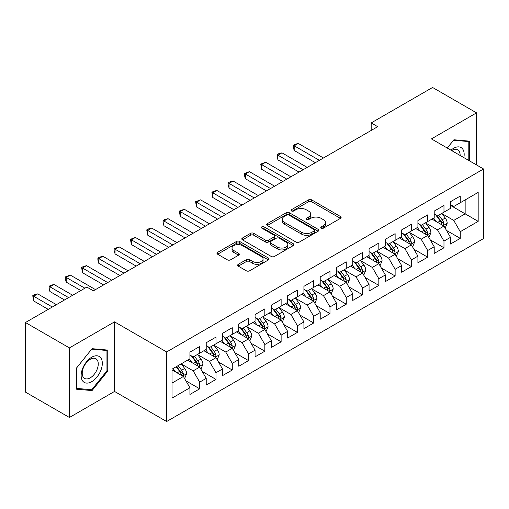 <?xml version="1.0" encoding="UTF-8"?>
<svg xmlns="http://www.w3.org/2000/svg" width="509" height="509" viewBox="0 0 509 509"><rect width="100%" height="100%" fill="white"/><g stroke="black" fill="none" stroke-linecap="round" stroke-linejoin="round"><path stroke-width="0.76" d="M321.236 228.153A1.584 0.916 0 0 0 323.469 228.153L340.457 218.348A2.259 1.304 0 0 0 341.119 217.426A2.259 1.304 0 0 0 340.457 216.503L311.68 199.891A2.259 1.304 0 0 0 308.486 199.891L291.504 209.695A1.584 0.916 0 0 0 291.04 210.344A1.584 0.916 0 0 0 291.504 210.987A1.584 0.916 0 0 0 293.738 210.987L295.939 209.721A7.234 4.174 0 0 1 306.17 209.721L308.562 211.101A7.234 4.174 0 0 1 310.681 214.06A7.234 4.174 0 0 1 308.562 217.012L306.367 218.278A1.584 0.916 0 0 0 305.903 218.927A1.584 0.916 0 0 0 306.367 219.57A1.584 0.916 0 0 0 308.607 219.57L310.802 218.304A7.234 4.174 0 0 1 321.033 218.304L323.431 219.684A7.234 4.174 0 0 1 325.55 222.637A7.234 4.174 0 0 1 323.431 225.595L321.236 226.861A1.584 0.916 0 0 0 320.772 227.51A1.584 0.916 0 0 0 321.236 228.153L321.236 226.861M238.314 264.305A2.259 1.304 0 0 0 237.652 265.234A2.259 1.304 0 0 0 238.314 266.156L246.381 270.813A2.259 1.304 0 0 0 249.582 270.813L268.44 259.921A2.259 1.304 0 0 0 269.108 258.998A2.259 1.304 0 0 0 268.44 258.076L239.669 241.463A2.259 1.304 0 0 0 236.475 241.463L217.61 252.356A2.259 1.304 0 0 0 216.949 253.278A2.259 1.304 0 0 0 217.61 254.201L227.364 259.832A2.259 1.304 0 0 0 230.558 259.832L238.632 255.168A2.259 1.304 0 0 0 239.294 254.246A2.259 1.304 0 0 0 238.632 253.323L233.796 250.536A6.044 3.493 0 0 1 232.028 248.068A6.044 3.493 0 0 1 235.756 244.842A6.044 3.493 0 0 1 242.348 245.599L261.289 256.53A6.044 3.493 0 0 1 263.064 258.998A6.044 3.493 0 0 1 259.329 262.224A6.044 3.493 0 0 1 252.738 261.467L249.582 259.647A2.259 1.304 0 0 0 246.381 259.647L238.314 264.305L238.314 266.156M69.421 347.908L69.421 417.488L114.531 391.44L114.531 321.866L69.421 347.908L25.45 322.521L86.842 287.076L93.357 290.836L377.697 126.677L371.182 122.917L371.182 130.438M114.531 321.866L166.64 351.954L483.55 168.988L483.55 238.562L166.64 421.528L166.64 351.954M476.545 164.941L476.545 112.858L431.435 138.9L483.55 168.988M476.545 112.858L432.58 87.472L371.182 122.917M296.098 242.112A2.259 1.304 0 0 0 299.292 242.112L318.157 231.22A2.259 1.304 0 0 0 318.819 230.297A2.259 1.304 0 0 0 318.157 229.374L289.386 212.762A2.259 1.304 0 0 0 286.185 212.762L267.327 223.655A2.259 1.304 0 0 0 266.665 224.577A2.259 1.304 0 0 0 267.327 225.5L296.098 242.112M262.44 228.496A1.584 0.916 0 0 1 264.05 228.719L264.05 226.836L293.299 243.728A2.259 1.304 0 0 1 293.96 244.651A2.259 1.304 0 0 1 293.299 245.573L274.44 256.466A2.259 1.304 0 0 1 271.24 256.466L242.469 239.854L242.469 238.008A2.259 1.304 0 0 0 241.807 238.931A2.259 1.304 0 0 0 242.469 239.854M242.469 238.008L250.543 233.345A2.259 1.304 0 0 1 253.737 233.345L265.405 240.083A2.259 1.304 0 0 0 268.606 240.083L273.957 236.99A2.259 1.304 0 0 0 274.618 236.068A2.259 1.304 0 0 0 273.957 235.145L261.811 228.134A1.584 0.916 0 0 1 261.346 227.485A1.584 0.916 0 0 1 262.326 226.639A1.584 0.916 0 0 1 264.05 226.836M450.49 205.375L465.15 213.837L465.15 199.922L478.174 192.396L460.263 202.741L460.263 196.067L450.49 201.704L450.49 208.385L443.975 212.145L443.975 205.471L434.209 211.108L434.209 217.782L427.694 221.542L427.694 214.868L417.921 220.512L417.921 227.186L411.406 230.946L411.406 224.272L401.633 229.915L401.633 236.59L395.124 240.35L395.124 233.676L385.351 239.313L385.351 245.993L378.836 249.754L378.836 243.073L369.063 248.716L369.063 255.391L362.554 259.151L362.554 252.477L352.782 258.12L352.782 264.795L346.266 268.555L346.266 261.88L336.494 267.524L336.494 274.198L329.978 277.959L329.978 271.284L320.212 276.921L320.212 283.602L313.697 287.362L313.697 280.682L303.924 286.325L303.924 292.999L297.409 296.76L297.409 290.085L287.642 295.729L287.642 302.403L281.127 306.163L281.127 299.489L271.354 305.133L271.354 311.807L264.839 315.567L264.839 308.893L255.073 314.53L255.073 321.211L248.557 324.971L248.557 318.29L238.785 323.934L238.785 330.608L232.269 334.368L232.269 327.694L222.497 333.338L222.497 340.012L215.988 343.772L215.988 337.098L206.215 342.742L206.215 349.416L199.7 353.176L199.7 346.502L189.927 352.139L189.927 358.813L172.017 369.159L172.017 398.121L189.927 387.775L183.418 376.495L172.017 369.909M478.174 192.396L478.174 221.358L460.263 231.703L453.748 220.416L441.939 213.602M446.501 230.431L460.263 238.377L460.263 231.703M460.263 238.377L450.49 244.015L450.49 237.34L443.975 241.101L437.46 229.82L425.658 223.006M430.22 239.834L443.975 247.775L443.975 241.101M443.975 247.775L434.209 253.418L434.209 246.744L427.694 250.504L421.178 239.224L409.37 232.403M413.932 249.238L427.694 257.179L427.694 250.504M427.694 257.179L417.921 262.822L417.921 256.148L411.406 259.908L404.89 248.621L393.088 241.807M397.644 258.636L411.406 266.582L411.406 259.908M411.406 266.582L401.633 272.226L401.633 265.545L395.124 269.306L388.609 258.025L376.8 251.211M381.362 268.039L395.124 275.986L395.124 269.306M395.124 275.986L385.351 281.623L385.351 274.949L378.836 278.709L372.321 267.429L360.518 260.614M365.074 277.443L378.836 285.384L378.836 278.709M378.836 285.384L369.063 291.027L369.063 284.353L362.554 288.113L356.039 276.832L344.23 270.012M348.792 286.841L362.554 294.787L362.554 288.113M362.554 294.787L352.782 300.431L352.782 293.757L346.266 297.517L339.751 286.23L327.949 279.416M332.504 296.244L346.266 304.191L346.266 297.517M346.266 304.191L336.494 309.835L336.494 303.154L329.978 306.914L323.469 295.634L311.661 288.819M316.223 305.648L329.978 313.595L329.978 306.914M329.978 313.595L320.212 319.232L320.212 312.558L313.697 316.318L307.181 305.037L295.373 298.217M299.935 315.052L313.697 322.992L313.697 316.318M313.697 322.992L303.924 328.636L303.924 321.962L297.409 325.722L290.9 314.441L279.091 307.621M283.653 324.449L297.409 332.396L297.409 325.722M297.409 332.396L287.642 338.04L287.642 331.365L281.127 335.126L274.612 323.839L262.803 317.024M267.365 333.853L281.127 341.8L281.127 335.126M281.127 341.8L271.354 347.443L271.354 340.763L264.839 344.523L258.324 333.242L246.521 326.428M251.083 343.257L264.839 351.204L264.839 344.523M264.839 351.204L255.073 356.841L255.073 350.167L248.557 353.927L242.042 342.646L230.233 335.825M234.795 352.661L248.557 360.601L248.557 353.927M248.557 360.601L238.785 366.245L238.785 359.57L232.269 363.331L225.754 352.05L213.952 345.229M218.507 362.058L232.269 370.005L232.269 363.331M232.269 370.005L222.497 375.648L222.497 368.974L215.988 372.734L209.473 361.447L197.664 354.633M202.226 371.462L215.988 379.409L215.988 372.734M215.988 379.409L206.215 385.046L206.215 378.372L199.7 382.132L193.185 370.851L181.382 364.037M185.938 380.866L199.7 388.812L199.7 382.132M199.7 388.812L189.927 394.45L189.927 387.775M189.927 355.053L193.185 356.936L199.7 353.176M172.017 383.073L183.418 376.495M206.215 345.656L209.473 347.532L215.988 343.772M193.185 370.851L199.7 367.091L187.649 360.13M206.215 378.372L199.7 367.091M222.497 336.252L225.754 338.129L232.269 334.368M209.473 361.447L215.988 357.687L203.937 350.733M222.497 368.974L215.988 357.687M238.785 326.848L242.042 328.731L248.557 324.971M225.754 352.05L232.269 348.283L220.219 341.329M238.785 359.57L232.269 348.283M255.073 317.444L258.324 319.328L264.839 315.567M242.042 342.646L248.557 338.886L236.507 331.925M255.073 350.167L248.557 338.886M271.354 308.047L274.612 309.924L281.127 306.163M258.324 333.242L264.839 329.482L252.788 322.521M271.354 340.763L264.839 329.482M287.642 298.643L290.9 300.526L297.409 296.76M274.612 323.839L281.127 320.078L269.076 313.124M287.642 331.365L281.127 320.078M303.924 289.239L307.181 291.123L313.697 287.362M290.9 314.441L297.409 310.681L285.358 303.72M303.924 321.962L297.409 310.681M320.212 279.835L323.469 281.719L329.978 277.959M307.181 305.037L313.697 301.277L301.646 294.317M320.212 312.558L313.697 301.277M336.494 270.438L339.751 272.315L346.266 268.555M323.469 295.634L329.978 291.873L317.928 284.913M336.494 303.154L329.978 291.873M352.782 261.034L356.039 262.918L362.554 259.151M339.751 286.23L346.266 282.47L334.216 275.515M352.782 293.757L346.266 282.47M369.063 251.631L372.321 253.514L378.836 249.754M356.039 276.832L362.554 273.072L350.497 266.112M369.063 284.353L362.554 273.072M385.351 242.233L388.609 244.11L395.124 240.35M372.321 267.429L378.836 263.668L366.785 256.708M385.351 274.949L378.836 263.668M401.633 232.829L404.89 234.706L411.406 230.946M388.609 258.025L395.124 254.265L383.073 247.31M401.633 265.545L395.124 254.265M417.921 223.426L421.178 225.309L427.694 221.542M404.89 248.621L411.406 244.861L399.355 237.907M417.921 256.148L411.406 244.861M434.209 214.022L437.46 215.905L443.975 212.145M421.178 239.224L427.694 235.463L415.643 228.503M434.209 246.744L427.694 235.463M450.49 204.624L453.748 206.501L460.263 202.741M437.46 229.82L443.975 226.06L431.925 219.099M450.49 237.34L443.975 226.06M25.45 322.521L25.45 392.102L69.421 417.488M114.531 391.44L166.64 421.528M453.748 220.416L465.15 213.837L478.174 221.358M469.629 160.946L469.629 141.165L453.913 139.759L447.258 148.036M107.768 371.036L107.768 350.077L92.059 348.678L76.344 368.223L76.344 389.181L92.059 390.581L107.768 371.036L106.96 370.565M321.866 228.376L323.431 227.472A7.234 4.174 0 0 0 325.55 224.52L325.55 222.637M310.681 214.06L310.681 215.937A7.234 4.174 0 0 1 308.562 218.889L306.997 219.793M340.426 218.367L311.68 201.774A2.259 1.304 0 0 0 308.486 201.774L292.134 211.21M318.125 231.239L289.386 214.645A2.259 1.304 0 0 0 286.185 214.645L267.352 225.519M314.161 230.946A1.584 0.916 0 0 0 314.626 230.297A1.584 0.916 0 0 0 314.161 229.654L288.902 215.072A1.584 0.916 0 0 0 286.669 215.072L284.346 216.408A7.234 4.174 0 0 0 282.228 219.366A7.234 4.174 0 0 0 284.346 222.318L301.614 232.282A7.234 4.174 0 0 0 311.845 232.282L314.161 230.946L314.161 232.823A1.584 0.916 0 0 0 314.626 232.18L314.626 230.297M282.228 219.366L282.228 221.243A7.234 4.174 0 0 0 284.346 224.195L284.346 222.318M314.161 232.823L311.845 234.165A7.234 4.174 0 0 1 301.614 234.165L284.346 224.195M242.5 239.866L250.543 235.228L250.543 233.345M274.618 236.068L274.618 237.951A2.259 1.304 0 0 1 273.957 238.874L268.606 241.96A2.259 1.304 0 0 1 265.405 241.96L253.737 235.228A2.259 1.304 0 0 0 250.543 235.228M264.05 228.719L293.267 245.593M277.513 247.075A6.044 3.493 0 0 0 284.105 247.832A6.044 3.493 0 0 0 287.839 244.606A6.044 3.493 0 0 0 286.064 242.138L279.39 238.282A2.259 1.304 0 0 0 276.196 238.282L270.839 241.374A2.259 1.304 0 0 0 270.177 242.297A2.259 1.304 0 0 0 270.839 243.219L277.513 247.075L277.513 248.952A6.044 3.493 0 0 0 284.105 249.709A6.044 3.493 0 0 0 287.839 246.483L287.839 244.606M270.177 242.297L270.177 244.18A2.259 1.304 0 0 0 270.839 245.103L270.839 243.219M277.513 248.952L270.839 245.103M263.064 258.998L263.064 260.882A6.044 3.493 0 0 1 259.329 264.107A6.044 3.493 0 0 1 252.738 263.35L249.582 261.531A2.259 1.304 0 0 0 246.381 261.531L238.339 266.169M232.028 248.068L232.028 249.944A6.044 3.493 0 0 0 233.796 252.413L233.796 250.536M238.6 255.187L233.796 252.413M268.415 259.94L239.669 243.347A2.259 1.304 0 0 0 236.475 243.347L217.642 254.22M90.398 389.627L92.059 390.581M445.184 228.147L447.201 223.222A6.102 3.525 -120 0 0 445.254 218.024L441.793 213.405M436.283 221.612L433.649 218.107M432.421 219.385L432.122 218.985M323.469 157.987L298.274 143.443L294.202 145.79L294.202 150.492L315.326 162.689M442.83 225.392L443.772 224.545L443.905 223.476A6.102 3.525 -120 0 0 442.162 219.805L438.701 215.192M436.722 215.479L440.998 221.18A3.111 1.794 60 0 1 441.564 222.128L443.905 223.476M435.653 214.855L440.202 220.938A6.102 3.525 60 0 1 441.952 224.609L442.073 224.959M294.202 150.492L293.305 147.158L293.305 145.275L319.397 160.335M293.305 145.275L294.934 144.333L298.274 143.443M428.896 237.55L430.913 232.619A6.102 3.525 -120 0 0 428.966 227.421L425.511 222.808M419.995 231.016L417.367 227.504M416.139 228.789L415.84 228.388M307.181 167.391L281.992 152.846L277.92 155.194L277.92 159.896L299.037 172.093M426.542 234.795L427.49 233.949L427.624 232.88A6.102 3.525 -120 0 0 425.874 229.209L422.413 224.59M420.44 224.883L424.71 230.583A3.111 1.794 60 0 1 425.276 231.531L427.624 232.88M419.365 224.259L423.921 230.342A6.102 3.525 60 0 1 425.664 234.006L425.791 234.363M277.92 159.896L277.023 154.679L303.109 169.739M277.023 154.679L278.652 153.737L281.992 152.846M412.614 246.948L414.631 242.023A6.102 3.525 -120 0 0 412.684 236.825L409.223 232.206M403.713 240.42L401.079 236.908M399.851 238.193L399.552 237.792M290.893 176.788L265.704 162.244L261.632 164.598L261.632 169.3L282.756 181.49M410.254 244.199L411.202 243.347L411.336 242.284A6.102 3.525 -120 0 0 409.586 238.613L406.131 233.994M404.152 234.28L408.428 239.987A3.111 1.794 60 0 1 408.994 240.929L411.336 242.284M403.083 233.663L407.633 239.739A6.102 3.525 60 0 1 409.382 243.41L409.503 243.766M261.632 169.3L260.735 164.083L286.828 179.143M260.735 164.083L265.704 162.244M463.845 157.612A14.971 8.64 120 0 0 462.751 149.124A14.971 8.64 120 0 0 450.98 150.18M460.111 155.455A11.332 6.541 120 0 0 459.042 151.033A11.332 6.541 120 0 0 457.769 149.856A11.332 6.541 120 0 0 451.75 150.626M453.551 140.204L468.814 141.585L468.814 160.481M467.803 140.999L468.814 141.585M447.29 148.055L453.583 140.223M82.566 380.847A14.971 8.64 120 0 0 97.022 376.972A14.971 8.64 120 0 0 100.897 358.037A14.971 8.64 120 0 0 86.435 361.912A14.971 8.64 120 0 0 82.566 380.847M83.304 377.22A11.332 6.541 120 0 0 84.577 378.397A11.332 6.541 120 0 0 95.126 373.11A11.332 6.541 120 0 0 97.187 359.952A11.332 6.541 120 0 0 95.915 358.769A11.332 6.541 120 0 0 85.366 364.056A11.332 6.541 120 0 0 83.304 377.22M91.728 349.136L106.96 350.497L106.96 370.8L91.728 389.741L76.503 388.386L76.503 368.083L91.696 349.123M105.948 349.918L106.96 350.497M396.326 256.351L398.343 251.427A6.102 3.525 -120 0 0 396.396 246.229L392.942 241.61M387.425 249.824L384.798 246.311M383.563 247.59L383.264 247.196M274.612 186.192L249.416 171.648L245.351 174.002L245.351 178.704L266.468 190.894M393.972 253.603L394.92 252.75L395.054 251.688A6.102 3.525 -120 0 0 393.304 248.017L389.843 243.397M387.871 243.684L392.14 249.391A3.111 1.794 60 0 1 392.706 250.333L395.054 251.688M386.795 243.067L391.351 249.143A6.102 3.525 60 0 1 393.094 252.814L393.222 253.164M245.351 178.704L244.454 175.363L244.454 173.48L270.54 188.546M244.454 173.48L249.416 171.648M380.045 265.755L382.062 260.824A6.102 3.525 -120 0 0 380.115 255.633L376.654 251.013M371.144 259.221L368.51 255.715M367.282 256.994L366.983 256.593M258.324 195.596L233.135 181.051L229.063 183.399L229.063 188.101L250.186 200.298M377.684 263L378.632 262.154L378.766 261.085A6.102 3.525 -120 0 0 377.016 257.414L373.561 252.801M371.583 253.088L375.858 258.788A3.111 1.794 60 0 1 376.425 259.736L378.766 261.085M370.514 252.464L375.063 258.547A6.102 3.525 60 0 1 376.813 262.218L376.934 262.568M229.063 188.101L228.166 184.767L228.166 182.884L254.258 197.944M228.166 182.884L229.794 181.942L233.135 181.051M363.757 275.159L365.774 270.228A6.102 3.525 -120 0 0 363.827 265.03L360.366 260.417M354.856 268.625L352.228 265.113M350.994 266.398L350.695 265.997M242.042 205L216.847 190.455L212.775 192.803L212.775 197.505L233.898 209.702M361.403 272.404L362.344 271.551L362.478 270.489A6.102 3.525 -120 0 0 360.735 266.818L357.273 262.199M355.301 262.491L359.57 268.192A3.111 1.794 60 0 1 360.137 269.134L362.478 270.489M354.226 261.868L358.781 267.95A6.102 3.525 60 0 1 360.525 271.615L360.652 271.971M212.775 197.505L211.884 192.287L237.97 207.348M211.884 192.287L213.513 191.346L216.847 190.455M347.469 284.556L349.492 279.632A6.102 3.525 -120 0 0 347.545 274.434L344.084 269.815M338.568 278.029L335.94 274.516M334.712 275.802L334.413 275.401M225.754 214.397L200.565 199.852L196.493 202.207L196.493 206.908L217.617 219.099M345.115 281.808L346.063 280.955L346.196 279.893A6.102 3.525 -120 0 0 344.447 276.222L340.992 271.602M339.013 271.889L343.289 277.596A3.111 1.794 60 0 1 343.855 278.538L346.196 279.893M337.938 271.272L342.493 277.348A6.102 3.525 60 0 1 344.243 281.019L344.364 281.375M196.493 206.908L195.596 201.691L221.682 216.751M195.596 201.691L200.565 199.852M331.187 293.96L333.204 289.036A6.102 3.525 -120 0 0 331.257 283.837L327.796 279.218M322.286 287.432L319.658 283.92M318.424 285.199L318.125 284.805M209.473 223.801L184.277 209.256L180.205 211.61L180.205 216.306L201.329 228.503M328.833 291.212L329.775 290.359L329.908 289.297A6.102 3.525 -120 0 0 328.165 285.625L324.704 281.006M322.731 281.292L327.001 287A3.111 1.794 60 0 1 327.567 287.941L329.908 289.297M321.656 280.675L326.212 286.752A6.102 3.525 60 0 1 327.955 290.423L328.082 290.773M180.205 216.306L179.314 211.089L205.401 226.155M179.314 211.089L184.277 209.256M314.899 303.364L316.922 298.433A6.102 3.525 -120 0 0 314.976 293.241L311.514 288.622M305.998 296.83L303.37 293.324M302.142 294.603L301.843 294.202M193.185 233.205L167.995 218.66L163.923 221.008L163.923 225.71L185.041 237.907M312.545 300.609L313.493 299.763L313.627 298.694A6.102 3.525 -120 0 0 311.877 295.023L308.416 290.41M306.443 290.696L310.719 296.397A3.111 1.794 60 0 1 311.279 297.345L313.627 298.694M305.368 290.073L309.924 296.155A6.102 3.525 60 0 1 311.673 299.826L311.794 300.176M163.923 225.71L163.026 222.376L163.026 220.492L189.113 235.552M163.026 220.492L164.655 219.551L167.995 218.66M298.618 312.768L300.634 307.837A6.102 3.525 -120 0 0 298.688 302.639L295.226 298.026M289.716 306.233L287.082 302.721M285.854 304.007L285.555 303.606M176.903 242.608L151.707 228.064L147.635 230.412L147.635 235.113L168.759 247.31M296.263 310.013L297.205 309.16L297.339 308.098A6.102 3.525 -120 0 0 295.595 304.427L292.134 299.807M290.162 300.1L294.431 305.801A3.111 1.794 60 0 1 294.997 306.742L297.339 308.098M289.087 299.477L293.642 305.553A6.102 3.525 60 0 1 295.385 309.224L295.506 309.58M147.635 235.113L146.738 229.896L172.831 244.956M146.738 229.896L148.367 228.955L151.707 228.064M282.33 322.165L284.353 317.241A6.102 3.525 -120 0 0 282.4 312.042L278.945 307.423M273.428 315.637L270.801 312.125M269.573 313.41L269.274 313.01M160.615 252.006L135.426 237.461L131.354 239.815L131.354 244.517L152.471 256.708M279.975 319.417L280.923 318.564L281.057 317.501A6.102 3.525 -120 0 0 279.307 313.83L275.846 309.211M273.874 309.497L278.149 315.205A3.111 1.794 60 0 1 278.709 316.146L281.057 317.501M272.799 308.88L277.354 314.956A6.102 3.525 60 0 1 279.104 318.628L279.225 318.984M131.354 244.517L130.457 239.3L156.543 254.36M130.457 239.3L135.426 237.461M266.048 331.569L268.065 326.644A6.102 3.525 -120 0 0 266.118 321.446L262.657 316.827M257.147 325.041L254.513 321.529M253.285 322.808L252.986 322.413M144.333 261.41L119.138 246.865L115.066 249.219L115.066 253.915L136.189 266.112M263.694 328.82L264.635 327.968L264.769 326.905A6.102 3.525 -120 0 0 263.026 323.234L259.565 318.615M257.586 318.901L261.861 324.602A3.111 1.794 60 0 1 262.428 325.55L264.769 326.905M256.517 318.284L261.066 324.36A6.102 3.525 60 0 1 262.816 328.031L262.937 328.381M115.066 253.915L114.169 250.581L114.169 248.697L140.261 263.764M114.169 248.697L119.138 246.865M249.76 340.973L251.777 336.042A6.102 3.525 -120 0 0 249.83 330.85L246.375 326.231M240.859 334.438L238.231 330.933M237.003 332.212L236.704 331.811M128.045 270.813L102.856 256.269L98.784 258.617L98.784 263.318L119.901 275.515M247.406 338.218L248.354 337.372L248.487 336.303A6.102 3.525 -120 0 0 246.738 332.631L243.277 328.019M241.304 328.305L245.58 334.006A3.111 1.794 60 0 1 246.14 334.954L248.487 336.303M240.229 327.681L244.784 333.764A6.102 3.525 60 0 1 246.528 337.435L246.655 337.785M98.784 263.318L97.887 259.984L97.887 258.101L123.973 273.161M97.887 258.101L99.516 257.16L102.856 256.269M233.478 350.377L235.495 345.446A6.102 3.525 -120 0 0 233.548 340.247L230.087 335.628M224.577 343.842L221.943 340.33M220.715 341.615L220.416 341.215M111.757 280.217L86.568 265.673L82.496 268.02L82.496 272.722L103.62 284.913M231.118 347.622L232.066 346.769L232.199 345.706A6.102 3.525 -120 0 0 230.45 342.035L226.995 337.416M225.016 337.709L229.292 343.41A3.111 1.794 60 0 1 229.858 344.351L232.199 345.706M223.947 337.085L228.496 343.161A6.102 3.525 60 0 1 230.246 346.833L230.367 347.189M82.496 272.722L81.599 267.505L107.692 282.565M81.599 267.505L83.228 266.563L86.568 265.673M217.19 359.774L219.207 354.849A6.102 3.525 -120 0 0 217.26 349.651L213.805 345.032M208.289 353.246L205.661 349.734M204.427 351.019L204.128 350.618M95.476 289.615L70.28 275.07L66.215 277.424L66.215 282.126L80.816 290.556M214.836 357.025L215.784 356.173L215.918 355.11A6.102 3.525 -120 0 0 214.168 351.439L210.707 346.82M208.735 347.106L213.004 352.813A3.111 1.794 60 0 1 213.57 353.755L215.918 355.11M207.659 346.489L212.215 352.565A6.102 3.525 60 0 1 213.958 356.236L214.085 356.593M66.215 282.126L65.317 278.786L65.317 276.902L84.888 288.209M65.317 276.902L70.28 275.07M200.909 369.178L202.926 364.253A6.102 3.525 -120 0 0 200.979 359.055L197.517 354.436M192.008 362.65L189.373 359.138M188.145 360.417L187.846 360.022M72.679 295.258L53.999 284.474L49.927 286.828L49.927 291.523L64.535 299.96M198.548 366.429L199.496 365.577L199.63 364.514A6.102 3.525 -120 0 0 197.88 360.843L194.425 356.224M192.447 356.51L196.722 362.211A3.111 1.794 60 0 1 197.288 363.159L199.63 364.514M191.378 355.893L195.927 361.969A6.102 3.525 60 0 1 197.677 365.64L197.797 365.99M49.927 291.523L49.029 288.189L49.029 286.306L68.607 297.606M49.029 286.306L50.658 285.364L53.999 284.474M184.621 378.581L186.638 373.651A6.102 3.525 -120 0 0 184.691 368.459L181.229 363.84M175.72 372.047L173.092 368.541M56.391 304.662L37.711 293.878L33.639 296.225L33.639 300.927L48.247 309.364M182.267 375.827L183.208 374.98L183.342 373.911A6.102 3.525 -120 0 0 181.598 370.24L178.137 365.621M176.61 366.505L180.434 371.615A3.111 1.794 60 0 1 181 372.563L183.342 373.911M176.184 366.754L179.645 371.373A6.102 3.525 60 0 1 181.389 375.044L181.516 375.394M33.639 300.927L32.748 295.71L52.319 307.01M32.748 295.71L34.377 294.768L37.711 293.878M323.431 227.472L323.431 225.595M306.367 219.57L306.367 218.278M308.562 218.889L308.562 217.012M291.504 210.987L291.504 209.695M308.486 201.774L308.486 199.891M311.68 201.774L311.68 199.891M340.457 218.348L340.457 216.503M267.327 225.5L267.327 223.655M286.185 214.645L286.185 212.762M289.386 214.645L289.386 212.762M318.157 231.22L318.157 229.374M301.614 234.165L301.614 232.282M311.845 234.165L311.845 232.282M253.737 235.228L253.737 233.345M265.405 241.96L265.405 240.083M268.606 241.96L268.606 240.083M273.957 238.874L273.957 236.99M293.299 245.573L293.299 243.728M246.381 261.531L246.381 259.647M249.582 261.531L249.582 259.647M252.738 263.35L252.738 261.467M238.632 255.168L238.632 253.323M217.61 254.201L217.61 252.356M236.475 243.347L236.475 241.463M239.669 243.347L239.669 241.463M268.44 259.921L268.44 258.076M443.212 225.614L447.163 223.336M442.162 219.805L445.254 218.024M437.657 222.408L440.202 220.938M426.924 235.018L430.875 232.74M425.874 229.209L428.966 227.421M421.369 231.811L423.921 230.342M410.642 244.422L414.593 242.144M409.586 238.613L412.684 236.825M405.088 241.215L407.633 239.739M394.354 253.826L398.305 251.541M393.304 248.017L396.396 246.229M388.8 250.613L391.351 249.143M378.072 263.223L382.024 260.945M377.016 257.414L380.115 255.633M372.512 260.016L375.063 258.547M361.784 272.627L365.736 270.349M360.735 266.818L363.827 265.03M356.23 269.42L358.781 267.95M345.503 282.031L349.448 279.746M344.447 276.222L347.545 274.434M339.942 278.824L342.493 277.348M329.215 291.434L333.166 289.15M328.165 285.625L331.257 283.837M323.66 288.221L326.212 286.752M312.933 300.832L316.878 298.554M311.877 295.023L314.976 293.241M307.372 297.625L309.924 296.155M296.645 310.236L300.596 307.958M295.595 304.427L298.688 302.639M291.091 307.029L293.642 305.553M280.364 319.639L284.308 317.355M279.307 313.83L282.4 312.042M274.803 316.433L277.354 314.956M264.076 329.043L268.027 326.759M263.026 323.234L266.118 321.446M258.521 325.83L261.066 324.36M247.788 338.44L251.739 336.163M246.738 332.631L249.83 330.85M242.233 335.234L244.784 333.764M231.506 347.844L235.457 345.566M230.45 342.035L233.548 340.247M225.951 344.638L228.496 343.161M215.218 357.248L219.169 354.964M214.168 351.439L217.26 349.651M209.663 354.041L212.215 352.565M198.936 366.652L202.887 364.368M197.88 360.843L200.979 359.055M193.375 363.439L195.927 361.969M182.648 376.049L186.599 373.771M181.598 370.24L184.691 368.459M177.094 372.842L179.645 371.373"/></g></svg>
